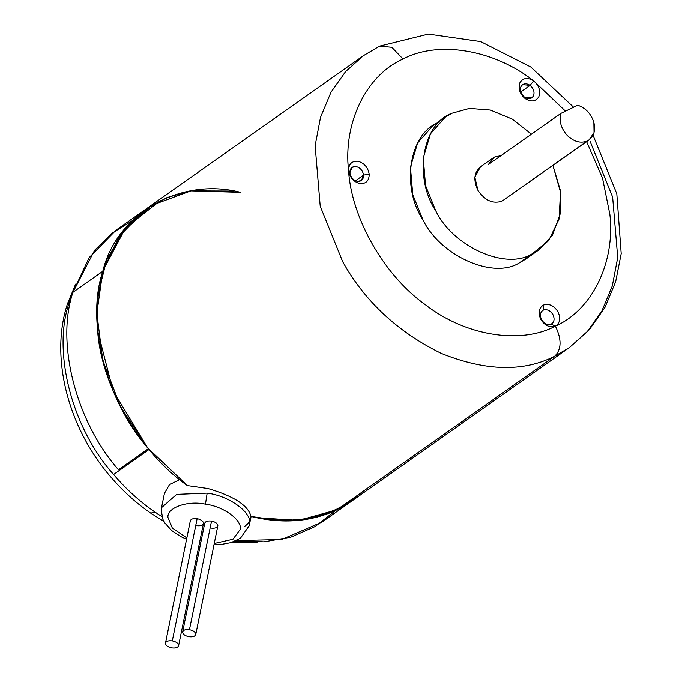 <?xml version="1.0" encoding="UTF-8"?>
<svg xmlns="http://www.w3.org/2000/svg" width="682" height="682" viewBox="0 0 682 682"><rect width="100%" height="100%" fill="white"/><g stroke="black" fill="none" stroke-linecap="round" stroke-linejoin="round"><path stroke-width="1.02" d="M205.461 504.186L207.157 493.154L176.723 494.382L161.532 507.672L176.723 494.382L207.157 493.154C229.058 495.754 252.383 512.702 249.569 523.964L249.356 525.507L249.569 523.964C252.383 512.702 229.058 495.754 207.157 493.154L205.461 504.186C223.406 506.317 242.502 520.196 240.192 529.42L232.954 539.274L214.25 543.494L232.954 539.274L240.192 529.42C242.502 520.196 223.406 506.317 205.461 504.186C187.652 500.341 167.013 507.579 167.934 517.34C167.013 507.579 187.652 500.341 205.461 504.186M200.832 542.241L199.673 542.002L200.832 542.241M186.834 537.928L172.307 528.021L167.934 517.34L172.307 528.021L186.834 537.928M213.986 544.816L220.243 544.611L230.968 542.65L240.473 538.209L249.356 525.507L250.985 516.453C248.291 505.524 233.986 496.232 208.087 488.576C233.986 496.232 248.291 505.524 250.985 516.453C282.527 524.211 311.214 521.986 337.036 509.761L554.637 356.277C561.584 349.491 561.849 339.448 555.404 326.158C520.178 344.922 464.416 335.578 424.758 304.266C384.026 275.161 351.503 218.146 348.57 170.696C343.055 122.82 366.302 75.148 403.028 59.019L391.826 47.297L379.601 46.129L391.826 47.297L403.028 59.019C366.302 75.148 343.055 122.82 348.57 170.696C349.823 177.55 353.591 181.855 359.874 183.603C366.029 183.935 369.141 180.79 369.201 174.157L363.574 175.095C363.532 179.494 361.469 181.583 357.385 181.361C353.216 180.201 350.719 177.346 349.883 172.802L348.57 170.696C351.503 218.146 384.026 275.161 424.758 304.266C464.416 335.578 520.178 344.922 555.404 326.158C560.11 323.021 560.919 318.136 557.825 311.521C553.665 305.417 548.848 303.268 543.375 305.067L543.247 310.139C546.879 308.946 550.067 310.37 552.829 314.419C554.884 318.809 554.347 322.04 551.226 324.129L555.404 326.158C549.931 327.957 545.114 325.8 540.954 319.705C537.859 313.089 538.669 308.204 543.375 305.067C548.848 303.268 553.665 305.417 557.825 311.521C560.919 318.136 560.11 323.021 555.404 326.158C592.129 310.02 615.377 262.348 609.87 214.472L602.53 178.215L586.614 141.668L602.53 178.215L609.87 214.472C615.377 262.348 592.129 310.02 555.404 326.158L551.226 324.129L551.891 323.737M165.445 643.297C166.016 641.251 168.301 640.449 172.299 640.892C168.301 640.449 166.016 641.251 165.445 643.297C165.709 645.479 167.823 647.013 171.787 647.9C167.823 647.013 165.709 645.479 165.445 643.297L190.269 521.074C190.841 519.028 193.125 518.235 197.124 518.67C193.125 518.235 190.841 519.028 190.269 521.074M172.299 640.892L197.124 518.67L172.299 640.892C176.263 641.779 178.369 643.314 178.633 645.496C178.369 643.314 176.263 641.779 172.299 640.892M182.597 632.12C183.168 630.074 185.453 629.273 189.451 629.716C185.453 629.273 183.168 630.074 182.597 632.12C182.861 634.303 184.975 635.837 188.931 636.724C184.975 635.837 182.861 634.303 182.597 632.12L204.66 523.478C205.231 521.44 207.516 520.639 211.514 521.082C207.516 520.639 205.231 521.44 204.66 523.478M189.451 629.716L211.514 521.082L189.451 629.716C193.407 630.603 195.521 632.137 195.785 634.328C195.521 632.137 193.407 630.603 189.451 629.716M445.218 117.21L432.422 126.238L417.648 142.879L410.445 167.175L412.763 194.651L422.968 219.877C440.291 255.878 493.282 279.526 519.317 262.885L532.113 253.857C506.078 270.498 453.095 246.85 435.772 210.84L425.559 185.623L423.249 158.147L430.453 133.851L445.218 117.21L451.919 113.263L469.472 108.412L490.418 110.066L512.131 119.052L531.457 134.166L512.131 119.052L490.418 110.066L469.472 108.412L451.919 113.263C422.294 123.613 413.411 177.286 435.772 210.84C453.095 246.85 506.078 270.498 532.113 253.857L519.317 262.885C493.282 279.526 440.291 255.878 422.968 219.877C400.615 186.314 409.498 132.64 439.123 122.291M494.791 156.954L500.946 155.684L494.791 156.954L488.363 164.567L493.12 157.943L494.791 156.954M493.12 157.943L480.316 166.971L474.825 177.209L477.954 190.38C484.893 200.542 492.924 204.131 502.046 201.13L587.373 140.944C580.621 143.621 573.886 141.771 567.177 135.394C561.013 128.378 558.916 121.046 560.894 113.4L577.765 105.216L560.894 113.4C558.916 121.046 561.013 128.378 567.177 135.394C573.886 141.771 580.621 143.621 587.373 140.944C593.596 137.329 595.753 131.166 593.86 122.453C591.081 113.792 585.719 108.046 577.765 105.216C585.719 108.046 591.081 113.792 593.86 122.453L594.039 132.547L589.052 139.955L502.046 201.13L589.052 139.955M363.455 55.651L345.663 71.499L330.975 92.249L320.523 117.355L315.127 145.709L320.216 206.169L342.671 261.641C364.759 301.325 397.632 331.912 441.288 353.421C485.575 371.178 523.35 372.125 554.637 356.277C523.35 372.125 485.575 371.178 441.288 353.421C397.632 331.912 364.759 301.325 342.671 261.641L320.216 206.169L315.127 145.709L320.523 117.355L330.975 92.249L345.663 71.499L363.455 55.651L379.601 46.129L363.455 55.651L145.863 209.135L167.201 197.516L190.875 190.875L240.516 192.333C180.662 176.715 116.665 213.389 102.794 271.265L119.026 236.543L145.863 209.135L122.965 231.113L106.537 260.328L98.029 294.522L97.628 330.719C101.32 385.995 139.716 452.285 187.371 485.618L208.087 488.576L187.371 485.618L147.525 447.699L148.361 448.713L118.489 469.779L124.277 466.974L113.613 474.502C125.974 489.062 139.733 501.577 154.882 512.02L150.765 513.179L154.882 512.02L161.924 516.641L154.882 512.02C139.733 501.577 125.974 489.062 113.613 474.502L149.026 449.515L113.613 474.502L124.277 466.974L118.489 469.779L148.361 448.713C105.812 400.428 85.659 321.913 102.794 271.265L102.794 271.265C116.665 213.389 180.662 176.715 240.516 192.333M551.226 324.129C547.595 325.323 544.398 323.89 541.636 319.849C539.59 315.459 540.127 312.22 543.247 310.139C540.127 312.22 539.59 315.459 541.636 319.849C544.398 323.89 547.595 325.323 551.226 324.129C554.347 322.04 554.884 318.809 552.829 314.419C550.067 310.37 546.879 308.946 543.247 310.139L542.582 310.532M363.574 175.095L355.51 180.781L363.574 175.095C362.739 170.551 360.241 167.695 356.072 166.536L352.074 167.346L349.883 172.802C350.719 177.346 353.216 180.201 357.385 181.361L361.383 180.551L363.574 175.095L369.201 174.157C369.141 180.79 366.029 183.935 359.874 183.603C353.591 181.855 349.823 177.55 348.57 170.696C348.63 164.072 351.733 160.918 357.897 161.25C364.179 163.007 367.948 167.303 369.201 174.157C367.948 167.303 364.179 163.007 357.897 161.25C351.733 160.918 348.63 164.072 348.57 170.696L349.883 172.802C349.926 168.403 351.989 166.314 356.072 166.536C360.241 167.695 362.739 170.551 363.574 175.095M525.08 98.54L524.373 97.091C520.784 93.886 519.65 90.365 520.971 86.546C523.094 83.315 526.129 82.931 530.076 85.395L533.682 80.902C527.723 77.194 523.145 77.774 519.957 82.633C517.962 88.404 519.667 93.707 525.08 98.54C519.667 93.707 517.962 88.404 519.957 82.633C523.145 77.774 527.723 77.194 533.682 80.902C539.095 85.736 540.8 91.038 538.806 96.81C535.617 101.678 531.039 102.249 525.08 98.54C531.039 102.249 535.617 101.678 538.806 96.81C540.8 91.038 539.095 85.736 533.682 80.902C494.024 49.59 438.253 40.247 403.028 59.019C438.253 40.247 494.024 49.59 533.682 80.902L530.076 85.395L522.574 84.645L520.971 86.546C519.65 90.365 520.784 93.886 524.373 97.091L531.883 97.841L533.477 95.94C534.799 92.113 533.665 88.6 530.076 85.395L520.758 91.968L530.076 85.395C533.665 88.6 534.799 92.113 533.477 95.94C531.363 99.171 528.328 99.555 524.373 97.091L525.08 98.54M163.936 521.474L150.765 513.179C136.102 503.06 122.786 491.023 110.834 477.05C67.987 427.708 49.777 357.291 67.501 303.763L69.777 300.813L73.221 291.367L69.129 302.91L70.468 301.964L69.129 302.91C52.173 351.707 72.011 428.211 113.613 474.502C72.011 428.211 52.173 351.707 69.129 302.91L69.777 300.813L67.501 303.763L75.634 284.121M145.863 209.135L115.991 230.209L89.154 257.617L72.931 292.331L102.794 271.265L96.853 313.234L102.76 360.224L120.561 406.83L147.525 447.699L113.041 390.795L97.628 330.719L97.449 300.037L103.042 270.447L125.531 227.924L160.602 200.448M590.169 141.583L612.624 197.064L617.713 257.523L612.317 285.877L601.865 310.975L587.176 331.733L569.376 347.581L554.637 356.277L337.036 509.761L351.784 501.074L329.167 513.196L303.908 519.778L277.386 520.707L250.985 516.453L281.879 520.929L312.62 518.201L340.991 507.74L364.921 490.094L337.036 509.761L298.887 520.383L256.62 517.774L252.118 516.734L256.62 517.774L286.201 521.005L315.382 517.553L342.211 507.076L364.921 490.094L340.991 507.74L312.62 518.201L281.879 520.929L250.985 516.453C250.976 520.127 248.802 523.478 244.454 526.521M233.738 191.062L190.994 190.858L151.651 205.333L121.26 233.38L102.794 271.265C85.659 321.913 105.812 400.428 148.361 448.713C105.812 400.428 85.659 321.913 102.794 271.265L72.931 292.331C55.788 342.978 75.949 421.502 118.489 469.779C75.949 421.502 55.788 342.978 72.931 292.331L94.593 250.294L111.507 233.551L131.848 220.985M565.497 111.166L533.682 80.911L565.497 111.166M532.045 253.892L519.317 262.885L526.018 258.938L538.814 249.91L532.113 253.857L548.66 240.627L559.129 218.922L560.459 192.034L552.914 165.445L560.084 189.425L560.127 214.071L552.437 235.256L538.814 249.91M335.928 510.298L315.195 526.504L290.745 537.203L263.943 541.849L236.364 540.579L281.581 539.522L321.913 522.139L569.376 347.581L554.637 356.277C561.584 349.491 561.849 339.448 555.404 326.158C549.931 327.957 545.114 325.8 540.954 319.705C537.859 313.089 538.669 308.204 543.375 305.067L543.247 310.139M233.883 541.644L249.953 541.917L233.883 541.644M560.894 113.4L488.363 164.567L560.894 113.4M502.046 201.13C492.924 204.131 484.893 200.542 477.954 190.38C472.805 179.349 474.152 171.216 481.995 165.982M195.785 634.328C195.214 636.366 192.929 637.167 188.931 636.724C192.929 637.167 195.214 636.366 195.785 634.328L217.856 525.686C217.592 523.503 215.478 521.969 211.514 521.082C215.478 521.969 217.592 523.503 217.856 525.686C217.277 527.723 214.992 528.524 211.002 528.09M178.633 645.496C178.062 647.542 175.777 648.343 171.787 647.9C175.777 648.343 178.062 647.542 178.633 645.496L203.458 523.282C203.193 521.099 201.088 519.565 197.124 518.67C201.088 519.565 203.193 521.099 203.458 523.282C202.886 525.319 200.602 526.12 196.612 525.677M161.319 509.215L161.532 507.672L161.199 510.11L162.93 519.437L164.788 522.889L171.711 530.57L180.926 536.64L186.561 539.249M179.647 479.651L169.486 484.638L164.413 493.461L161.532 507.672M199.434 543.17L200.602 543.409M257.583 542.071L230.414 542.812M379.601 46.129L428.364 34.1L480.691 41.593L530.801 67.024L573.588 107.245M593.025 135.249L616.801 193.782L621.191 253.644L615.641 281.76L604.951 307.42L589.359 329.67L569.376 347.581"/></g></svg>
